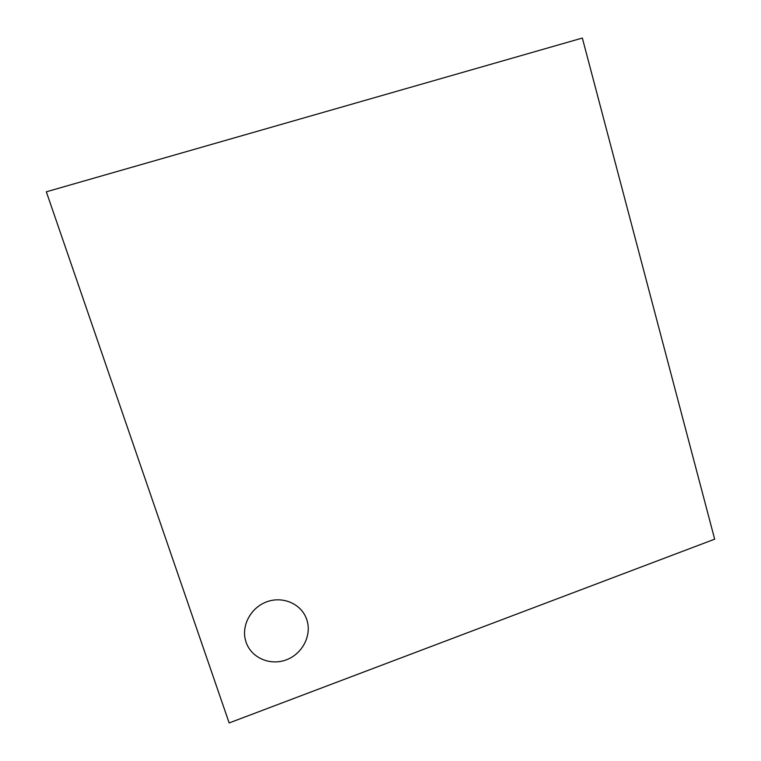 <?xml version="1.0" encoding="UTF-8"?>
<svg xmlns="http://www.w3.org/2000/svg" width="761" height="761" viewBox="0 0 761 761"><rect width="100%" height="100%" fill="white"/><g stroke="black" fill="none" stroke-linecap="round" stroke-linejoin="round"><path stroke-width="1.14" d="M306.854 619.844L306.055 617.704C300.243 603.511 282.654 596.139 267.197 601.647C251.691 606.993 241.684 624.172 245.27 639.345L246.06 642.141C251.225 657.799 270.117 666.008 286.222 659.873C302.421 653.965 312.039 635.292 306.854 619.844L306.055 617.704C300.243 603.511 282.654 596.139 267.197 601.647C251.691 606.993 241.684 624.172 245.27 639.345L246.06 642.141C251.225 657.799 270.117 666.008 286.222 659.873C302.421 653.965 312.039 635.292 306.854 619.844M229.156 722.95L714.665 539.178L582.346 38.05L46.335 191.801L229.156 722.95"/></g></svg>
